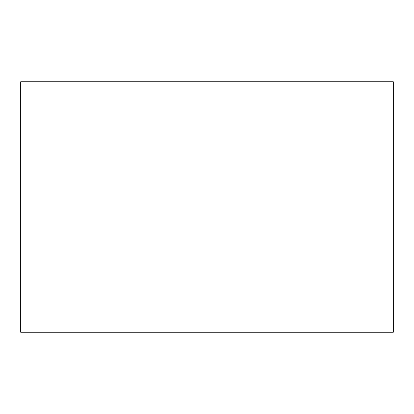 <?xml version="1.0" encoding="UTF-8"?>
<svg xmlns="http://www.w3.org/2000/svg" width="414" height="414" viewBox="0 0 414 414"><rect width="100%" height="100%" fill="white"/><g stroke="black" fill="none" stroke-linecap="round" stroke-linejoin="round"><path stroke-width="0.62" d="M393.3 207L393.3 332.24L20.7 332.24L20.7 81.76L393.3 81.76L393.3 207"/></g></svg>
